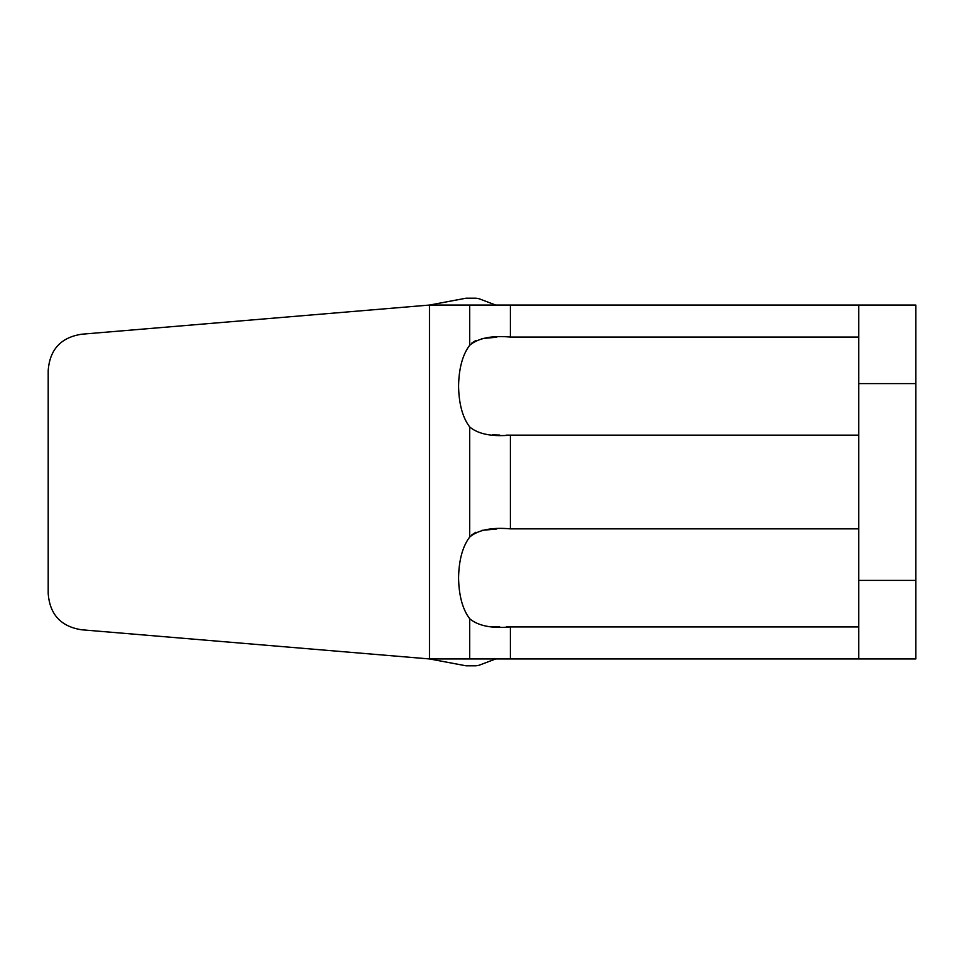 <?xml version="1.0" encoding="UTF-8"?>
<svg xmlns="http://www.w3.org/2000/svg" width="964" height="964" viewBox="0 0 964 964"><rect width="100%" height="100%" fill="white"/><g stroke="black" fill="none" stroke-linecap="round" stroke-linejoin="round"><path stroke-width="1.45" d="M858.719 658.942L858.719 305.058L915.8 305.058L915.8 658.942L429.486 658.942L466.022 665.799L475.156 665.799A13.701 13.701 0 0 0 480.012 664.907L495.701 658.942M858.719 305.058L429.486 305.058L81.675 334.219C60.877 337.436 49.718 349.571 48.2 370.61L48.2 593.39C49.718 614.429 60.877 626.564 81.675 629.781L429.486 658.942L429.486 305.058L466.022 298.201L475.156 298.201A13.701 13.701 0 0 1 480.012 299.093L495.701 305.058M492.544 626.624L499.762 626.853M506.281 626.913L510.402 626.925C491.785 628.6 478.216 625.877 469.709 618.743C462.624 609.369 458.9 595.752 458.575 577.894C458.9 560.036 462.624 546.419 469.709 537.044C478.24 529.911 491.797 527.175 510.402 528.862L510.052 528.862M492.544 434.836L499.762 435.065M506.281 435.138L510.402 435.138C491.785 436.812 478.216 434.089 469.709 426.956C462.624 417.581 458.9 403.964 458.575 386.106C458.9 368.248 462.624 354.632 469.709 345.257C478.24 338.123 491.797 335.388 510.402 337.075L510.402 305.058M496.737 528.995L481.892 530.369M475.867 532.261L471.589 535.008M496.737 337.219L481.892 338.581M475.867 340.473L471.589 343.232M915.8 618.984L915.8 536.791L915.8 618.984M915.8 427.209L915.8 345.016L915.8 427.209M858.719 626.925L510.402 626.925L510.402 658.942M858.719 528.862L510.402 528.862L510.402 435.138L858.719 435.138M858.719 337.075L510.402 337.075M915.8 580.4L858.719 580.4M858.719 383.6L915.8 383.6M469.709 658.942L469.709 618.743M469.709 537.044L469.709 426.956M469.709 345.257L469.709 305.058"/></g></svg>
